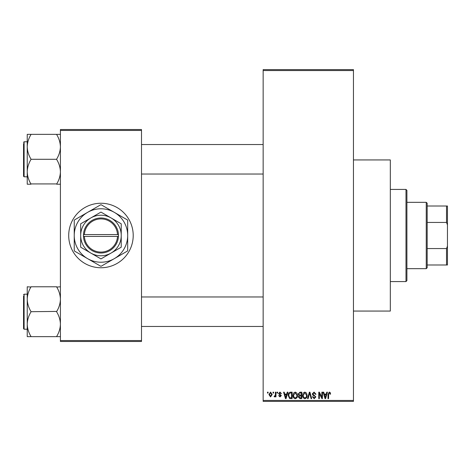 <?xml version="1.0" encoding="UTF-8"?>
<svg xmlns="http://www.w3.org/2000/svg" width="471" height="471" viewBox="0 0 471 471"><rect width="100%" height="100%" fill="white"/><g stroke="black" fill="none" stroke-linecap="round" stroke-linejoin="round"><path stroke-width="0.71" d="M353.456 159.934L390.318 159.934L390.318 311.066L353.456 311.066M100.959 203.248A32.252 32.252 0 0 0 68.707 235.5A32.252 32.252 0 0 0 100.959 267.752A32.252 32.252 0 0 0 133.211 235.5A32.252 32.252 0 0 0 100.959 203.248M273.033 393.079L273.033 392.16L273.616 392.16L273.616 393.079L273.033 393.079M275.376 394.592L275.376 392.16L275.965 392.16L275.965 396.853L275.376 396.853L275.376 396.099L274.675 396.935L274.122 396.682L274.287 396.011L275.264 395.552L275.376 394.592M277.054 393.079L277.054 392.16L277.637 392.16L277.637 393.079L277.054 393.079M278.561 393.591L279.98 392.072L281.411 393.585L280.822 393.668L279.939 392.743L279.144 393.473L281.322 395.599L280.004 396.935L278.644 395.593L279.232 395.51L279.98 396.264L280.74 395.693L278.561 393.591M286.739 394.086L287.245 392.16L287.858 392.16L286.074 398.607L285.461 398.607L283.589 392.16L284.201 392.16L284.708 394.086L286.739 394.086M295.229 392.072L296.913 393.085L297.495 395.299C297.619 397.13 296.865 398.26 295.229 398.696C293.621 398.272 292.868 397.165 292.968 395.375L293.551 393.061L295.229 392.072M304.867 392.072L306.55 393.085L307.127 395.299C307.257 397.13 306.497 398.26 304.861 398.696C303.253 398.272 302.5 397.165 302.606 395.375L303.189 393.061L304.867 392.072M329.317 392.072L330.236 392.531L330.583 394.086L330 394.168L329.288 392.832L328.658 393.314L328.575 398.607L327.987 398.607L327.987 394.233L329.317 392.072M263.148 400.45L353.456 400.45L353.456 401.374L263.148 401.374L263.148 69.626L353.456 69.626L353.456 70.55L263.148 70.55M353.456 400.45L353.456 70.55M326.279 394.086L326.786 392.16L327.398 392.16L325.614 398.607L325.002 398.607L323.13 392.16L323.742 392.16L324.248 394.086L326.279 394.086M321.87 397.324L321.87 392.16L322.458 392.16L322.458 398.607L321.834 398.607L319.356 393.438L319.356 398.607L318.773 398.607L318.773 392.16L319.403 392.16L321.87 397.324M312.238 393.944L314.063 392.072L316.006 394.251L315.423 394.339L314.01 392.832L312.826 393.933L315.841 396.923L314.169 398.696L312.403 396.765L312.991 396.682L314.151 397.942L315.252 396.906L315.07 396.246L313.127 395.481L312.238 393.944M307.516 398.607L309.359 392.16L309.936 392.16L311.672 398.607L311.066 398.607L309.683 392.914L308.134 398.607L307.516 398.607M298.161 394.05L299.95 392.16L301.764 392.16L301.764 398.607L299.945 398.607L298.331 396.988L298.967 395.634L298.161 394.05M288.193 395.422C288.04 393.585 288.782 392.496 290.413 392.16L292.132 392.16L292.132 398.607L289.559 398.49L288.193 395.422M268.923 394.551L270.56 392.072L272.191 394.504L270.56 396.935L268.923 394.551M267.504 393.079L267.504 392.16L268.087 392.16L268.087 393.079L267.504 393.079M60.412 129.525L141.506 129.525L141.506 130.449L60.412 130.449L60.412 129.525M141.506 340.551L141.506 341.475L60.412 341.475L60.412 340.551L141.506 340.551L141.506 130.449M60.412 340.551L60.412 130.449M325.532 396.717L326.079 394.839L324.448 394.839L325.267 397.936L325.532 396.717M304.855 397.942C306.115 397.595 306.674 396.712 306.539 395.287L304.867 392.832L303.189 395.399L303.436 396.853L304.855 397.942M301.181 397.854L301.181 395.928L299.462 395.987L298.92 396.882L300.157 397.854L301.181 397.854M301.181 395.175L301.181 392.914L299.326 392.997L298.749 394.05L300.021 395.175L301.181 395.175M295.223 397.942C296.477 397.595 297.042 396.712 296.907 395.287L295.235 392.832L293.557 395.399L293.804 396.853L295.223 397.942M291.543 397.854L291.543 392.914L290.489 392.914L289.017 393.85L288.782 395.428L289.671 397.724L291.543 397.854M285.991 396.717L286.539 394.839L284.908 394.839L285.72 397.936L285.991 396.717M270.578 396.264L271.608 394.51L270.542 392.743L269.512 394.51L270.578 396.264M405.984 281.576L405.984 189.424L406.903 190.343L406.903 280.657L405.984 281.576L390.318 281.576M405.984 189.424L390.318 189.424M27.236 299.244L27.236 324.178C27.371 319.909 28.601 315.858 30.921 312.008L30.921 311.413C28.613 307.616 27.383 303.56 27.236 299.244C27.371 294.981 28.601 290.925 30.921 287.075L27.236 286.78L27.236 299.244M27.236 294.198L24.103 294.198L23.55 294.752L24.103 294.198L24.103 329.217L23.55 328.664L23.55 296.041M60.412 286.78L56.726 287.075C59.034 290.872 60.264 294.928 60.412 299.244C60.276 303.507 59.046 307.563 56.726 311.413L30.921 311.708M56.726 286.78L30.921 286.78M56.726 311.708L56.726 312.008C59.034 315.805 60.264 319.862 60.412 324.178C60.276 328.44 59.046 332.497 56.726 336.341L56.726 336.641L30.921 336.641L30.921 336.341C28.613 332.544 27.383 328.487 27.236 324.178L27.236 336.641L30.921 336.641M56.726 336.641L60.412 336.641M426.255 202.324L427.179 203.248L427.179 267.752L426.255 268.676L426.255 202.324L406.903 202.324M427.179 206.01L447.45 206.01L447.45 264.99L446.526 264.99L446.526 248.564L447.45 246.086M427.179 248.564L446.526 248.564M447.45 224.914L446.526 222.436L446.526 206.01M427.179 222.436L446.526 222.436M427.179 264.99L446.526 264.99M60.412 134.359L56.726 134.359L56.726 134.659C59.034 138.456 60.264 142.513 60.412 146.822C60.276 151.091 59.046 155.142 56.726 158.992L56.726 159.587C59.034 163.384 60.264 167.44 60.412 171.756C60.276 176.019 59.046 180.075 56.726 183.925L30.921 183.925C28.613 180.128 27.383 176.072 27.236 171.756C27.371 167.493 28.601 163.437 30.921 159.587L30.921 158.992C28.613 155.195 27.383 151.138 27.236 146.822C27.371 142.56 28.601 138.503 30.921 134.659L30.921 134.359L27.236 134.359L27.236 184.22L30.921 184.22M27.236 141.783L24.103 141.783L24.103 176.802L23.55 176.248L23.55 143.626M56.726 134.359L30.921 134.359M56.726 159.292L30.921 159.292M56.726 184.22L60.412 184.22M84.397 236.424L118.468 236.424L118.468 234.576A17.509 17.509 0 0 0 100.959 217.991A17.509 17.509 0 0 0 83.473 234.576L83.449 236.424L84.397 236.424A16.585 16.585 0 0 0 100.959 252.085A16.585 16.585 0 0 0 117.52 236.424M83.473 236.424A17.509 17.509 0 0 0 100.959 253.009A17.509 17.509 0 0 0 118.445 236.424M121.23 223.796L100.959 212.091L80.682 223.796L80.682 247.204L100.959 258.909L111.097 253.057L121.23 247.204L121.23 223.796M114.318 258.644A26.723 26.723 0 0 0 114.318 212.356A26.723 26.723 0 0 0 74.235 235.5A26.723 26.723 0 0 0 114.318 258.644L127.382 251.102A30.686 30.686 0 0 0 127.682 250.584L127.682 220.416A30.686 30.686 0 0 0 127.382 219.898L101.259 204.814A30.686 30.686 0 0 0 100.659 204.814L74.536 219.898A30.686 30.686 0 0 0 74.235 220.416L74.235 250.584A30.686 30.686 0 0 0 74.536 251.102L100.659 266.186A30.686 30.686 0 0 0 101.259 266.186L114.318 258.644M111.097 253.057A20.271 20.271 0 0 0 111.097 217.943A20.271 20.271 0 0 0 80.682 235.5A20.271 20.271 0 0 0 111.097 253.057M118.468 234.576L83.473 234.576M117.52 234.576A16.585 16.585 0 0 0 100.959 218.915A16.585 16.585 0 0 0 84.397 234.576M24.103 329.217L27.236 329.217M263.148 326.456L141.506 326.456M263.148 296.965L141.506 296.965M141.506 144.544L263.148 144.544M141.506 174.035L263.148 174.035M426.255 268.676L406.903 268.676M24.103 176.802L27.236 176.802M24.103 141.783L23.55 142.336L24.103 141.783"/></g></svg>
